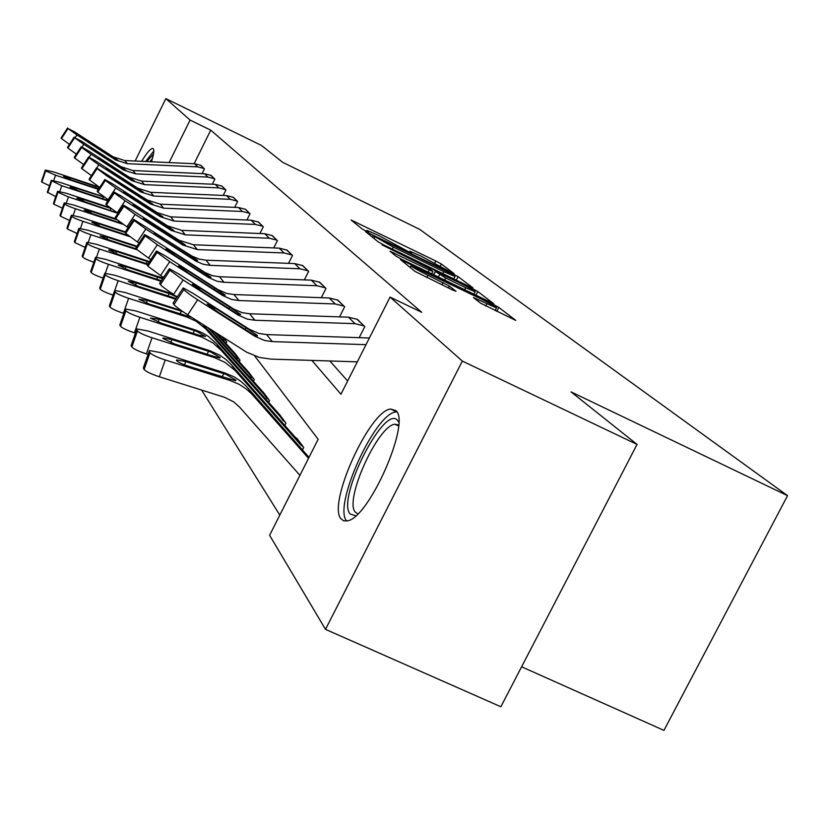 <?xml version="1.0" encoding="UTF-8"?>
<svg xmlns="http://www.w3.org/2000/svg" width="829" height="829" viewBox="0 0 829 829"><rect width="100%" height="100%" fill="white"/><g stroke="black" fill="none" stroke-linecap="round" stroke-linejoin="round"><path stroke-width="1.24" d="M451.691 272.689L454.033 273.591L441.411 264.057L435.785 261.011L351.092 220.006L361.972 228.845L365.952 231.011L368.501 232.11L366.905 230.379L378.397 235.343L409.018 251.943L411.485 253.011L409.723 251.177L420.883 255.995L451.691 272.689M340.926 518.757C327.393 503.597 369.599 410.573 390.635 409.039L395.899 410.624C411.111 421.961 369.423 517.42 347.652 520.809L343.776 520.902L340.926 518.757M141.614 161.323C146.774 152.909 150.453 148.619 152.629 148.453L153.272 148.764C154.36 150.163 153.748 154.495 151.438 161.769M480.468 303.103L515.783 320.408L498.82 307.424L492.571 304.015L400.448 259.57L415.008 271.415L452.354 289.891L456.054 291.29L449.328 286.026L427.909 275.259C416.376 269.508 410.769 266.296 411.091 265.622L479.494 298.202C491.151 304.025 496.809 307.269 496.467 307.942L473.432 297.518L480.468 303.103M135.127 161.033L165.852 98.62L261.477 145.458L282.72 162.36L419.547 229.281L787.55 495.659L571.057 391.889L637.055 444.427L462.344 361.081L325.496 629.356L269.612 535.275L318.149 439.287L254.71 355.962M165.852 98.62L190.09 120.081L169.106 162.567M311.901 360.418L340.937 394.231L390.065 297.103L421.702 312.295L210.732 130.163L190.09 120.081M390.065 297.103L462.344 361.081M469.535 286.565L472.944 287.881L458.095 276.658L452.282 273.508L365.423 231.498L378.221 241.881L384.117 245.104L469.535 286.565M477.805 291.549L493.701 303.715L402.138 259.508L396.013 256.161L390.065 251.249L429.225 270.036L432.821 271.415L428.717 268.223L382.045 244.856L471.784 288.274L477.805 291.549L475.908 295.279M521.617 666.796L663.946 730.38L787.55 495.659M210.732 130.163L194.141 163.707M329.838 360.978L347.641 380.977M200.504 165.178L204.431 168.847L202.058 173.634M210.721 175.23L214.866 179.105L212.328 184.214M221.519 185.862L225.913 189.965L223.198 195.437M232.959 197.126L237.622 201.488L234.7 207.354M245.104 209.095L250.057 213.716L246.918 220.017M258.016 221.809L263.301 226.731L259.912 233.509M271.777 235.363L277.414 240.617L273.757 247.923M286.471 249.83L292.492 255.446L288.544 263.353M302.191 265.311L308.647 271.342L304.357 279.891M319.051 281.922L325.994 288.399L321.32 297.694M337.185 299.787L344.657 306.751L339.558 316.885M356.729 319.051L364.812 326.574L359.216 337.641M201.613 390.076L279.808 515.099M225.882 343.714L226.763 341.952L223.571 337.579M234.68 353.32L240.047 360.18L239.115 362.045M248.524 372.345L254.275 379.692L253.27 381.682M263.373 392.739L269.539 400.645L268.472 402.77M279.332 414.676L285.974 423.184L284.824 425.453M296.523 438.313L303.704 447.505L302.471 449.94M637.055 444.427L500.861 706.754L325.496 629.356M453.007 274.554L373.154 235.654L393.309 247.115L443.867 271.684L454.997 276.482L453.007 274.554M465.691 287.725L475.152 291.798C475.38 291.134 469.939 288.026 458.8 282.471L435.412 271.466L445.629 277.995L465.691 287.725L464.634 289.808M99.397 187.188L53.605 171.945L45.336 170.049L41.481 181.478L45.284 170.204M98.382 189.354L55.533 175.199L53.698 180.587M98.641 188.96L71.512 180.007L63.636 176.39L70.185 177.893L99.449 187.727M49.46 185.717L41.844 182.152L45.678 170.888L45.305 170.246M45.678 170.888L55.533 175.199M41.844 182.152L41.481 181.478M204.11 168.525L197.654 166.867L127.365 163.696L115.542 159.924L76.921 134.92L75.263 137.438M200.887 165.354L194.494 163.717L124.806 160.557L113.086 156.816L74.797 132.018L68.04 128.557L76.921 134.92M67.636 127.987L61.087 137.977L61.481 138.567L68.04 128.557M61.087 137.977L67.605 127.946M69.429 144.36L61.481 138.567M110.257 156.225L110.589 155.469L117.956 160.287L115.013 159.251L90.962 143.728L83.853 138.64L89.522 141.821L89.076 142.495M110.589 155.469L89.522 141.821M153.8 151.013L145.614 161.5M146.65 161.551L153.448 154.225M152.381 158.65L149.811 161.696M355.755 515.783L350.076 513.99C336.325 498.457 384.583 403.381 397.64 420.49L398.728 422.127M398.604 424.945L394.905 424.23C377.848 425.505 344.097 500.177 355.247 512.094L357.817 513.856M396.79 411.837L395.91 411.94C374.895 413.402 332.989 505.794 346.574 520.892L346.677 521.026M103.967 196.877L59.75 182.297L51.284 180.38L47.305 192.141L51.222 180.546L61.792 185.737L59.833 191.468M107.853 200.939L61.792 185.737M108.143 200.483L78.206 190.649L70.071 187.074L76.807 188.411L104.475 197.229M55.75 196.628L47.305 192.141M109.438 207.457L66.247 193.25L57.574 191.312L53.46 203.437L57.502 191.499M117.946 213.354L68.413 196.898L66.32 203.001M62.434 208.193L53.875 204.183L57.947 192.276L57.533 191.551M57.947 192.276L68.413 196.898M114.682 212.1L85.294 201.913L76.9 198.214L83.812 199.551L110.744 208.411M53.875 204.183L53.46 203.437M214.524 178.763L207.892 177.074L135.645 173.862L123.5 169.997L83.802 144.319L82.03 147.013M211.126 175.416L204.545 173.738L132.941 170.546L120.899 166.702L81.553 141.241L74.651 137.749L83.802 144.319M74.216 137.148L67.481 147.407L67.905 148.039L74.651 137.749M67.481 147.407L74.185 137.106M76.32 154.173L67.905 148.039M117.998 166.142L118.34 165.334L125.935 170.318L122.941 169.282L98.216 153.344L90.889 148.09L96.692 151.334L96.226 152.039M118.34 165.334L96.692 151.334M225.55 189.613L218.732 187.872L144.412 184.629L131.925 180.66L91.086 154.267L89.18 157.158M221.944 186.069L215.188 184.349L141.552 181.105L129.169 177.168L88.703 151.013L81.232 146.692L81.646 147.479L91.086 154.267M81.19 146.837L74.247 157.406L74.693 158.07L81.646 147.479M74.247 157.406L81.159 146.795M83.636 164.567L74.693 158.07M126.184 176.639L126.557 175.789L134.391 180.94L131.324 179.903L105.905 163.531L98.34 158.101L104.288 161.396L103.801 162.142M126.557 175.789L104.288 161.396M115.956 218.908L73.149 204.867L64.237 202.908L59.999 215.405L64.165 203.115M123.22 224.4L75.439 208.732L73.201 215.271M69.532 220.462L60.434 216.193L64.631 203.934L64.196 203.167M64.631 203.934C65.771 205.064 69.377 206.67 75.439 208.732M121.656 223.322L92.817 213.861L84.143 210.027L91.231 211.354L116.91 219.778M60.434 216.193L59.999 215.405M125.334 231.882L80.465 217.198L71.335 215.229L66.942 228.12L71.253 215.467M129.479 236.545L82.91 221.322L80.506 228.317M77.107 233.509L67.408 228.97L71.74 216.328L71.273 215.509M71.74 216.328C72.931 217.53 76.651 219.188 82.91 221.322M302.823 265.612L294.699 263.581L205.965 260.182L199.271 259.156L192.017 256.099L133.614 219.322L125.044 232.379L99.117 223.892L91.884 222.327L100.796 226.566L128.08 235.488M67.408 228.97L66.942 228.12M136.94 246.213L88.268 230.327L78.879 228.338L74.341 241.664L78.786 228.607M136.909 249.726L90.869 234.721L88.278 242.255M85.18 247.394L74.828 242.565L79.315 229.529L78.807 228.649M79.315 229.529C80.558 230.794 84.403 232.524 90.869 234.721M136.598 246.731L107.511 237.239L100.04 235.933L109.304 240.089L136.194 248.855M74.828 242.565L74.341 241.664M237.239 201.105L230.213 199.323L153.717 196.048L140.857 191.965L98.817 164.826L96.765 167.955M233.415 197.343L226.462 195.582L150.671 192.307L137.935 188.266L96.288 161.375L88.63 156.961L89.066 157.8L98.817 164.826M88.579 157.116L81.429 168.007L81.905 168.712L89.066 157.8M81.429 168.007L88.548 157.075M91.408 175.613L81.905 168.712M134.868 187.768L135.262 186.857L143.344 192.193L140.225 191.157L114.06 174.339L106.247 168.712L112.35 172.069L111.822 172.867M135.262 186.857L112.35 172.069M249.653 213.312L242.42 211.488L163.593 208.172L150.35 203.975L107.034 176.049L96.433 168.049L89.066 179.271L89.563 180.017L96.962 168.774M99.687 187.375L89.563 180.017M245.591 209.322L238.431 207.509L160.36 204.203L147.241 200.048L96.496 167.872L89.066 179.271M144.08 199.592L144.505 198.628L152.868 204.152L149.676 203.126L122.723 185.82L114.651 179.986L120.899 183.406L120.35 184.245M144.505 198.628L120.899 183.406M262.855 226.307L255.405 224.431L174.121 221.084L160.453 216.773L115.791 188.007L108.122 199.644L97.718 192.059L105.356 180.453L115.791 188.007M258.534 222.048L251.156 220.193L170.67 216.856L157.147 212.587L112.92 184.09L104.868 179.489L105.356 180.453M104.806 179.686L97.18 191.261L97.718 192.059M97.18 191.261L104.775 179.644M153.893 212.172L154.339 211.146L162.992 216.877L159.738 215.861L131.956 198.038L123.594 191.996L130.008 195.468L129.417 196.369M154.339 211.146L130.008 195.468M149.5 261.56L96.578 244.327L86.931 242.317L82.226 256.109L86.827 242.628M226.348 341.382L220.794 335.818M147.458 264.638L99.356 249.011L96.547 257.156M93.832 262.233C87.584 260.057 83.884 258.337 82.745 257.063L87.387 243.602L86.848 242.669M87.387 243.602C88.693 244.949 92.682 246.752 99.356 249.011M108.775 250.171L118.371 254.503L147.831 264.078M108.837 249.871L116.464 251.467L148.93 262.047L148.318 261.156M82.745 257.063L82.226 256.109M276.948 240.161L269.259 238.224L185.344 234.856L171.23 230.421L125.127 200.763L117.21 212.784L106.423 204.898L114.319 192.919L125.127 200.763M117.987 213.291L117.21 212.784M272.327 235.623L264.72 233.705L181.665 230.348L167.696 225.944L122.07 196.577L113.811 191.882L114.319 192.919M113.728 192.09L105.853 204.048L106.423 204.898M105.853 204.048L113.697 192.048M164.349 225.592L164.826 224.493L173.8 230.452L170.463 229.446L141.79 211.084L133.137 204.804L139.718 208.338L139.085 209.291M164.826 224.493L139.718 208.338M163.033 278.181L105.459 259.29L95.542 257.259L90.651 271.539L95.418 257.612M239.602 359.579L235.156 353.568L216.607 333.165M239.498 359.527L214.556 331.859M160.971 281.311L108.433 264.306L105.376 273.145M161.375 280.699L128.07 269.922L118.195 265.062L126.029 266.679L162.608 278.824M103.097 278.098C96.444 275.819 92.485 273.974 91.211 272.565L96.019 258.648L95.439 257.653M96.019 258.648C97.387 260.088 101.532 261.964 108.433 264.306M91.211 272.565L90.651 271.539M291.995 254.959L284.057 252.969L197.333 249.581L182.753 245.011L135.117 214.4L126.92 226.835L115.728 218.638L123.894 206.245L135.117 214.4M128.143 227.623L126.92 226.835M287.062 250.109L279.197 248.14L193.406 244.752L178.981 240.223L131.842 209.924L123.366 205.126L123.894 206.245M115.117 217.726L123.241 205.323L115.117 217.726L115.728 218.638M175.52 239.933L176.038 238.752L185.344 244.949L181.934 243.964L152.318 225.022L143.334 218.493L150.101 222.089L149.427 223.115M176.038 238.752L150.101 222.089M177.323 296.761L170.266 293.165L114.962 275.311L104.775 273.259L99.687 288.077L104.63 273.674M253.798 379.05L249.042 372.615L210.048 328.999M253.695 378.998L207.841 327.6M175.665 299.259L118.153 280.689L114.785 290.409M176.152 298.523L138.464 286.451L128.215 281.342L136.267 282.958L169.22 293.601L177.074 297.134M113.076 295.114C105.967 292.71 101.708 290.73 100.288 289.176L105.262 274.772L104.651 273.705M105.262 274.772C106.713 276.306 111.013 278.275 118.153 280.689M100.288 289.176L99.687 288.077M308.108 270.814L299.901 268.772L210.193 265.353L203.416 264.327L196.079 261.239L145.821 229.022L137.324 241.902L125.697 233.353L134.163 220.524L145.821 229.022M139.054 243.011L137.324 241.902M133.469 219.54L125.179 232.11L125.697 233.353M133.49 219.571L134.163 220.524M187.478 255.291L188.038 254.026L197.706 260.482L194.224 259.529L163.593 239.964L154.256 233.156L161.22 236.814L160.494 237.913M188.038 254.026L161.22 236.814M181.344 310.574L125.179 292.513L114.692 290.451L109.376 305.839L114.526 290.927M269.031 399.951L263.923 393.039L202.97 324.512M268.928 399.899L205.747 328.906L196.183 321.258L186.546 316.896L128.609 298.295L123.407 313.269C116.008 310.782 111.542 308.699 110.029 307.02L109.376 305.839M191.82 317.434L149.624 304.191L138.868 299.238L147.261 300.45L182.981 311.704M110.029 307.02L115.2 292.098L114.537 290.948M115.2 292.098C116.734 293.735 121.2 295.798 128.609 298.295M325.414 287.829L316.916 285.725L223.996 282.295L216.97 281.238L208.369 277.435L157.323 244.742L148.505 258.088L136.412 249.166L145.199 235.861L157.323 244.742M150.816 259.56L148.505 258.088M319.735 282.243L311.321 280.15L219.457 276.731L212.514 275.684L205.012 272.523L153.552 239.571L144.619 234.566L145.199 235.861M144.464 234.845L135.707 248.12L136.412 249.166M135.707 248.12L144.453 234.825M200.317 271.788L200.919 270.42L210.98 277.166L207.426 276.233L175.717 256.016L165.997 248.907L173.157 252.627L172.37 253.809M200.919 270.42L173.157 252.627M285.425 422.438L279.922 414.997L216.442 343.652L208.452 336.47L202.266 332.761L195.551 330.035L136.163 311.03L125.376 308.948L119.822 324.968L125.179 309.507L125.904 310.761C127.521 312.512 132.184 314.678 139.873 317.269L134.464 332.802C126.775 330.222 122.122 328.035 120.516 326.243L119.822 324.968M285.311 422.386L221.094 350.232L213.022 342.978L201.706 337.071L139.873 317.269M135.459 333.113L134.464 332.802M196.369 331.217L205.509 336.501L199.147 335.268L161.645 323.31L150.443 318.108L159.106 319.269L196.369 331.217L195.551 330.035M344.035 306.15L335.227 303.974L238.866 300.544L231.581 299.456L222.659 295.528L169.727 261.674L160.557 275.529L147.956 266.202L157.085 252.389L169.727 261.674M163.531 277.425L160.557 275.529M337.911 300.129L329.206 297.974L233.975 294.544L226.773 293.466L217.965 289.58L165.645 256.099L156.484 250.98L157.085 252.389M156.298 251.291L147.189 265.073L147.956 266.202M147.189 265.073L156.287 251.28M214.141 289.539L214.784 288.067L225.27 295.124L221.644 294.233L188.763 273.311L178.629 265.881L186.007 269.653L185.168 270.928M214.784 288.067L186.007 269.653M303.113 446.696L297.176 438.665L295.103 437.121L231.364 364.75L226.037 359.579L219.954 355.278L209.696 350.657L148.039 331.009L136.92 328.916L131.334 344.937M302.989 446.644L300.896 445.09L235.135 370.49L224.846 362.283L214.473 357.62L152.039 337.755L146.401 353.9C138.412 351.227 133.562 348.926 131.852 346.999L131.106 345.62M148.059 354.429L146.401 353.9M210.576 351.942L220.131 357.496L219.892 357.983L213.571 356.315L174.629 343.952L162.94 338.481L163.126 337.921L171.883 339.579L210.576 351.942L209.696 350.657M131.852 346.999L137.459 330.916L136.692 329.569M137.459 330.916C139.179 332.802 144.039 335.082 152.039 337.755M364.138 325.911L354.999 323.673L254.917 320.253L247.353 319.134L238.089 315.061L183.126 279.974L173.582 294.388C166.515 289.798 162.132 286.544 160.422 284.606L169.924 270.254L183.126 279.974M357.527 319.414L348.491 317.186L249.633 313.766L242.161 312.657L234.079 309.279L178.712 273.943L169.313 268.72L169.924 270.254M169.075 269.062L159.593 283.383L160.422 284.606M229.053 308.709L229.757 307.113L240.7 314.512L236.99 313.663L202.867 291.984L192.287 284.202L199.882 288.036L198.97 289.414M229.757 307.113L199.882 288.036M309.01 457.359L246.223 386.169L240.472 381.019L233.975 376.801L225.001 372.977L160.878 352.657L149.438 350.543L143.583 367.216M308.523 458.323L251.664 393.879L245.85 388.656L239.26 384.387L230.182 380.521L165.23 359.973L159.344 376.77C151.023 374.003 145.945 371.568 144.132 369.485L143.313 367.993M299.922 475.338L239.488 407.029L233.664 401.837L224.276 397.205L159.344 376.77M225.954 374.366L235.954 380.221L235.654 380.77L188.701 366.325C182.079 364.107 178.007 362.18 176.473 360.542L176.712 359.91L185.717 361.579L225.954 374.366L225.001 372.977M144.132 369.485L149.987 352.75L149.147 351.299M149.987 352.75C151.821 354.781 156.899 357.195 165.23 359.973M366.003 344.667L272.316 341.6L264.451 340.45L254.814 336.232L197.654 299.808L187.696 314.823C180.339 310.056 175.748 306.637 173.935 304.554L183.841 289.601C185.686 291.632 190.297 295.031 197.654 299.808M357.32 361.838L271.145 359.133L259.353 357.423L246.596 352.149L187.696 314.823M369.371 338.004L266.586 334.574L258.814 333.424L249.301 329.258L192.867 293.269L183.219 287.932L183.841 289.601M182.908 288.316L173.033 303.227L173.935 304.554M245.197 329.465L245.954 327.735L257.415 335.507L257.187 336.046L253.612 334.709L218.141 312.232L207.074 304.056L214.908 307.942L213.913 309.435M245.954 327.735L214.908 307.942M409.619 252.234L409.899 251.695M366.75 231.395L367.029 230.856M354.159 222.576L354.677 221.55M434.831 262.897L435.785 261.011M440.468 265.912L441.411 264.057M368.542 234.12L369.071 233.063M456.313 280.15L458.095 276.658M372.439 237.239L373.174 235.768M373.993 238.493L374.739 237.011M392.314 249.083L393.309 247.115M442.883 273.632L443.867 271.684M393.267 253.964L393.816 252.855M428.168 272.13L429.225 270.036M471.4 289.041L471.784 288.274M433.712 274.824L435.412 271.466M438.354 277.073L439.557 274.689M444.572 280.088L445.629 277.995M476.561 300.098L477.079 299.082M485.711 306.036L486.851 303.818M426.769 277.508L427.909 275.259M441.888 284.824L443.028 282.585M448.354 287.953L449.328 286.026M403.671 262.306L404.231 261.187M492.167 304.813L492.571 304.015M496.789 311.414L498.82 307.424M97.397 186.898L96.972 186.287M70.185 177.893L69.688 179.375M95.242 187.841L96.029 186.432M200.805 165.313L204.027 168.484M115.013 159.251L115.542 159.924M113.086 156.816L113.614 157.479M124.806 160.557L127.365 163.696M194.494 163.717L197.654 166.867M106.754 200.556L106.299 199.893M47.688 192.846L51.636 181.271M76.807 188.411L76.268 189.976M102.537 198.659L103.356 197.167M83.812 199.551L83.242 201.209M110.247 210.12L111.065 208.639M211.032 175.375L214.442 178.722M122.941 169.282L123.5 169.997M120.899 166.702L121.459 167.406M132.941 170.546L135.645 173.862M204.545 173.738L207.892 177.074M221.861 186.017L225.457 189.561M131.324 179.903L131.925 180.66M129.169 177.168L129.759 177.914M141.552 181.105L144.412 184.629M215.188 184.349L218.732 187.872M91.231 211.354L90.63 213.115M118.412 222.265L118.92 221.353M99.117 223.892L98.475 225.757M107.511 237.239L106.827 239.229M233.322 197.302L237.146 201.064M140.225 191.157L140.857 191.965M137.935 188.266L138.557 189.053M150.671 192.307L153.717 196.048M226.462 195.582L230.213 199.323M245.498 209.271L249.56 213.271M149.676 203.126L150.35 203.975M147.241 200.048L147.904 200.887M160.36 204.203L163.593 208.172M238.431 207.509L242.42 211.488M258.441 222.006L262.762 226.255M159.738 215.861L160.453 216.773M157.147 212.587L157.852 213.478M170.67 216.856L174.121 221.084M251.156 220.193L255.405 224.431M226.244 341.341L223.457 337.507M224.483 340.014L221.975 336.564M116.464 251.467L115.728 253.591M146.153 263.529L147.293 261.498M272.233 235.571L276.845 240.109M170.463 229.446L171.23 230.421M167.696 225.944L168.453 226.897M181.665 230.348L185.344 234.856M264.72 233.705L269.259 238.224M159.572 277.57L158.919 276.617M237.685 358.169L233.353 352.211M126.029 266.679L125.241 268.948M156.66 279.186L157.883 277M286.958 250.057L291.891 254.907M181.934 243.964L182.753 245.011M178.981 240.223L179.789 241.249M193.406 244.752L197.333 249.581M279.197 248.14L284.057 252.969M174.08 298.72L173.365 297.673M170.971 294.181L170.266 293.165M251.809 377.589L247.177 371.216M136.267 282.958L135.428 285.394M167.914 295.943L169.22 293.601M302.72 265.56L308.005 270.762M194.224 259.529L195.105 260.638M191.053 255.508L191.924 256.607M205.965 260.182L210.193 265.353M294.699 263.581L299.901 268.772M186.546 316.896L185.779 315.776M206.918 330.201L202.836 324.429M266.979 398.448L261.995 391.599M147.261 300.45L146.36 303.062M179.976 313.942L181.385 311.414M319.621 282.192L325.3 287.777M207.426 276.233L208.369 277.435M204.017 271.922L204.95 273.093M219.457 276.731L223.996 282.295M311.321 280.15L316.916 285.725M199.965 336.47L199.147 335.268M221.094 350.232L216.442 343.652M283.29 420.883L277.933 413.505M120.516 326.243L125.904 310.761M159.106 319.269L158.121 322.077M192.96 333.32L194.483 330.595M337.807 300.067L343.921 306.088M221.644 294.233L222.659 295.528M217.965 289.58L218.97 290.844M233.975 294.544L238.866 300.544M329.206 297.974L335.227 303.974M214.473 357.62L213.571 356.315M236.4 371.879L231.364 364.75M300.896 445.09L295.103 437.121M171.883 339.579L170.815 342.626M206.97 354.242L208.628 351.289M357.403 319.352L364.024 325.859M236.99 313.663L238.089 315.061M233.011 308.626L234.099 310.005M249.633 313.766L254.917 320.253M348.491 317.186L354.999 323.673M230.182 380.521L229.208 379.112M252.98 395.309L247.519 387.589M185.717 361.579L184.556 364.874M222.12 376.905L223.923 373.692M253.612 334.709L254.814 336.232M249.301 329.258L250.482 330.74M266.586 334.574L272.316 341.6M390.635 409.039L396.614 411.847M152.629 148.453L153.272 148.764M409.267 252.068L409.588 251.436M366.459 231.26L366.781 230.628M372.376 237.198L373.123 235.716M453.764 278.917L454.997 276.482M431.733 273.86L432.873 271.601M473.877 294.295L475.152 291.798M433.598 274.762L435.308 271.384M495.11 310.595L496.467 307.942M410.148 267.508L410.946 265.912M398.531 425.919L394.905 424.23M163.126 337.921L162.93 338.47M176.712 359.91L176.484 360.553"/></g></svg>
